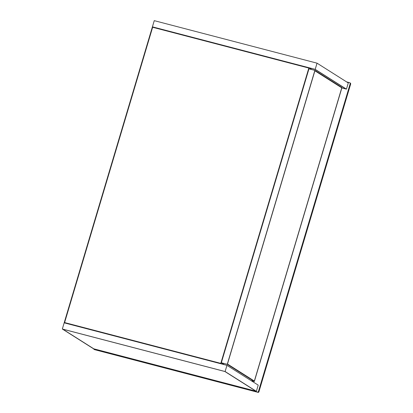 <?xml version="1.0" encoding="UTF-8"?>
<svg xmlns="http://www.w3.org/2000/svg" width="413" height="413" viewBox="0 0 413 413"><rect width="100%" height="100%" fill="white"/><g stroke="black" fill="none" stroke-linecap="round" stroke-linejoin="round"><path stroke-width="0.62" d="M93.612 348.815L94.097 349.434L257.547 392.123L258.409 391.607L350.234 83.581L349.78 82.724L346.621 81.898M94.587 349.635A0.723 0.666 -67.5 0 0 94.665 349.672L94.665 349.672A0.723 0.666 -67.5 0 0 94.747 349.703L258.017 392.345A0.723 0.692 -64.8 0 0 258.879 391.829L350.652 83.989A0.723 0.687 -45.7 0 0 350.482 83.292L350.064 82.884M252.42 380.962L252.291 381.385M252.813 381.715L252.993 381.111M314.892 70.793L227.47 364.034L254.346 381.054L341.763 87.814L314.892 70.793L227.47 364.034L254.346 381.054L341.763 87.814L314.892 70.793M314.887 70.386L227.264 364.312L254.346 381.462L341.969 87.535L314.887 70.386L308.955 68.837L221.332 362.764L224.321 364.653M254.346 381.462L251.052 380.6M227.264 364.312L221.332 362.764M152.64 27.268L64.604 322.568L220.8 363.368L308.831 68.062L152.64 27.268L64.604 322.568L220.8 363.368L308.831 68.062L152.64 27.268M223.092 364.333L223.211 363.951M221.027 363.796L309.265 67.804L152.412 26.84L64.175 322.827L221.027 363.796M311.025 69.379L311.139 68.992L309.265 67.804M341.861 87.907L346.011 88.991L314.969 69.332L309.368 67.871L314.969 69.332L346.011 88.991L341.861 87.907M317.039 63.168L154.256 20.65L152.412 26.84L315.196 69.353L317.039 63.168L348.288 82.956L346.445 89.141L315.196 69.353M341.85 87.943L346.445 89.141M62.761 329.166L93.803 348.825L255.926 391.168L224.889 371.514L62.761 329.166L93.803 348.825L255.926 391.168L240.407 381.338L224.889 371.514L62.761 329.166M256.359 391.323L258.208 385.133L226.959 365.345L64.175 322.827L62.327 329.016L93.575 348.804L256.359 391.323L225.111 371.535L62.327 329.016M225.111 371.535L226.959 365.345M258.409 391.607L258.868 391.865M350.637 84.025L350.234 83.581M94.097 349.434L257.547 392.123M258.042 392.35L258.017 392.345A0.723 0.723 0 0 0 258.899 391.854L350.673 84.015A0.723 0.723 0 0 0 350.482 83.292M94.014 349.403L94.665 349.672A0.723 0.723 0 0 0 94.758 349.703"/></g></svg>
